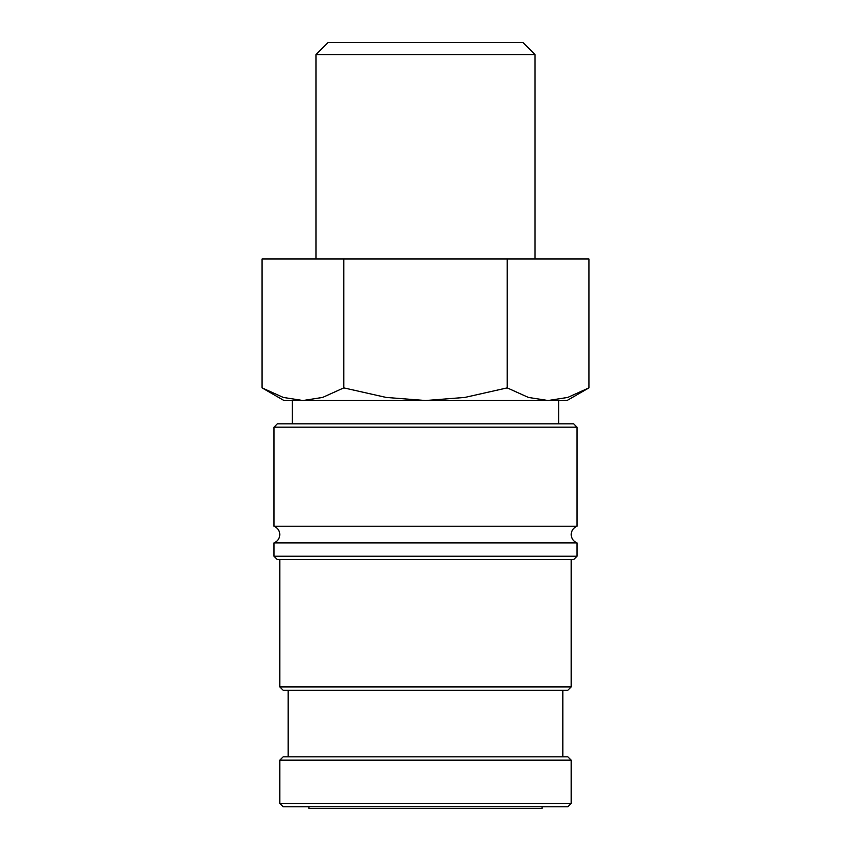 <?xml version="1.0" encoding="UTF-8"?>
<svg xmlns="http://www.w3.org/2000/svg" width="851" height="851" viewBox="0 0 851 851"><rect width="100%" height="100%" fill="white"/><g stroke="black" fill="none" stroke-linecap="round" stroke-linejoin="round"><path stroke-width="1.28" d="M425.5 526.237L577.01 526.237L577.01 427.17L573.68 423.83L277.32 423.83L273.99 427.17L273.99 526.237L425.5 526.237M571.191 803.45L571.191 760.166L567.862 756.837L283.138 756.837L279.809 760.166L279.809 803.45L283.138 806.78L567.862 806.78L571.191 803.45L279.809 803.45M273.99 556.203L577.01 556.203L573.68 559.533L277.32 559.533L273.99 556.203L273.99 542.885L577.01 542.885C573.329 541.332 571.393 538.555 571.191 534.556C571.393 530.567 573.329 527.79 577.01 526.237M577.01 556.203L577.01 542.885M279.809 559.533L279.809 686.906L283.138 690.235L567.862 690.235L571.191 686.906L571.191 559.533M562.862 756.837L562.862 690.235M288.138 690.235L288.138 756.837M262.076 387.886L283.979 400.523L302.935 400.523L283.255 397.428L262.076 387.886L262.076 259.002L588.924 259.002L588.924 387.886L567.745 397.428L548.065 400.523L558.703 400.523L558.703 423.83M548.065 400.523L528.386 397.428L507.207 387.886L464.859 397.428L425.5 400.523L567.021 400.523L588.924 387.886M315.966 259.002L315.966 54.592L328.007 42.55L522.993 42.55L535.034 54.592L535.034 259.002M315.966 54.592L535.034 54.592M308.945 806.78L308.945 808.45L542.055 808.45L542.055 806.78M302.935 400.523L425.5 400.523L386.141 397.428L343.793 387.886L322.614 397.428L302.935 400.523L292.297 400.523L292.297 423.83M507.207 259.002L507.207 387.886M343.793 259.002L343.793 387.886M279.809 760.166L571.191 760.166M279.809 686.906L571.191 686.906M273.99 427.17L577.01 427.17M273.99 526.237C277.671 527.79 279.607 530.567 279.809 534.556C279.607 538.555 277.671 541.332 273.99 542.885"/></g></svg>
